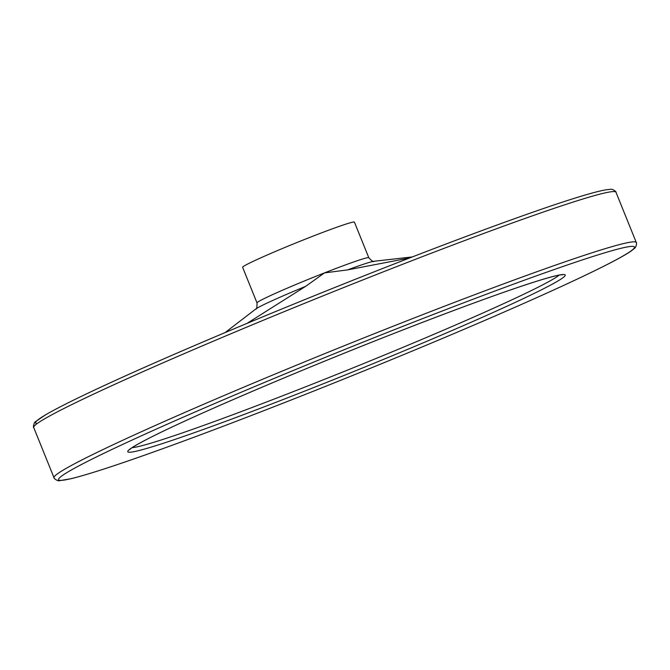 <?xml version="1.0" encoding="UTF-8"?>
<svg xmlns="http://www.w3.org/2000/svg" width="670" height="670" viewBox="0 0 670 670"><rect width="100%" height="100%" fill="white"/><g stroke="black" fill="none" stroke-linecap="round" stroke-linejoin="round"><path stroke-width="1" d="M409.646 257.975L347.554 269.901L324.498 272.891L305.662 286.341L247.021 323.384M310.101 237.28A60.292 2.63 158 0 0 242.624 267.305L257.012 302.915A60.292 2.63 158 0 1 324.498 272.891A60.292 2.63 158 0 1 368.81 257.749L354.422 222.13A60.292 2.63 158 0 0 310.101 237.28M305.662 286.341A64.555 2.814 158 0 0 255.722 309.046L225.153 332.555M412.318 256.937L374.002 261.267A64.555 2.814 158 0 0 347.554 269.901M132.166 447.652A232.364 10.125 158 0 0 348.944 369.522A232.364 10.125 158 0 0 559.157 275.135M391.791 334.28A235.882 10.276 158 0 0 138.489 450.667A235.882 10.276 158 0 0 509.133 305.227A235.882 10.276 158 0 0 391.791 334.28M406.121 325.067A310.486 13.526 158 0 0 72.703 478.271A310.486 13.526 158 0 0 560.581 286.827A310.486 13.526 158 0 0 406.121 325.067M405.484 321.374A314.004 13.685 158 0 0 54.019 477.76C53.072 477.819 57.855 481.696 59.873 480.625L71.405 478.631C94.252 472.936 136.513 458.623 198.186 435.676C254.374 414.705 314.875 390.97 379.689 364.488C511.512 310.578 622.355 260.488 634.138 248.57C636.374 247.791 636.961 241.954 636.291 242.507A314.004 13.685 158 0 0 405.484 321.374M636.291 242.507L615.981 192.24A314.004 13.685 158 0 0 385.175 271.116A314.004 13.685 158 0 0 33.709 427.502C32.989 428.105 33.743 422 35.929 421.371L45.61 414.789C66.003 403.013 106.346 383.96 166.646 357.621C233.52 328.526 305.713 298.745 383.215 268.276A310.486 13.526 158 0 0 37.151 423.574M374.002 261.267C373.76 262.322 372.034 261.158 368.81 257.749M255.722 309.054C256.627 309.649 257.062 307.605 257.012 302.915M129.553 449.687L130.164 449.118C132.434 447.183 138.33 443.758 147.852 438.833C187.449 418.264 294.792 372.244 391.757 334.297C455.34 309.406 503.639 291.726 536.67 281.258C549.886 277.146 558.227 274.993 561.686 274.792L562.457 274.784M54.019 477.76L33.709 427.502M383.215 268.276C463.137 236.895 534.61 210.732 574.5 198.27C589.634 193.521 600.379 190.665 606.744 189.702L610.228 189.376C612.372 188.379 616.852 192.181 615.981 192.24"/></g></svg>

